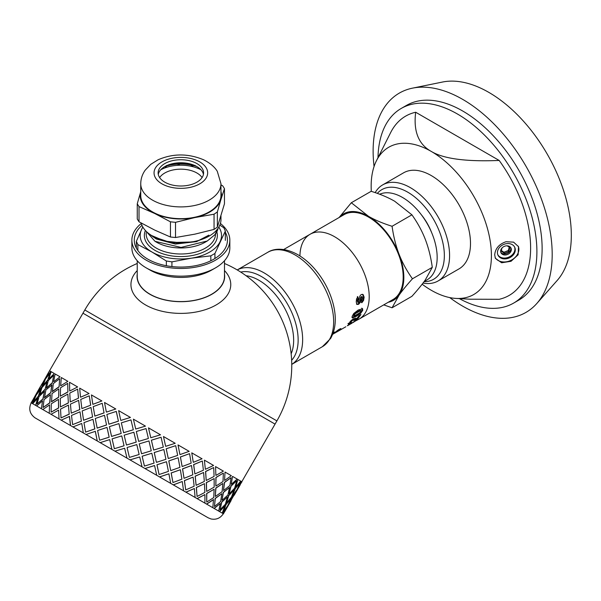 <?xml version="1.0" encoding="UTF-8"?>
<svg xmlns="http://www.w3.org/2000/svg" width="601" height="601" viewBox="0 0 601 601"><rect width="100%" height="100%" fill="white"/><g stroke="black" fill="none" stroke-linecap="round" stroke-linejoin="round"><path stroke-width="0.9" d="M339.084 217.532L351.322 202.747L368.548 216.33A49.906 28.818 -120 0 0 339.272 217.419M392.077 226.276C393.512 236.561 395.856 245.922 399.109 254.351A49.906 28.818 -120 0 0 368.548 216.33C375.099 220.094 382.942 223.414 392.077 226.276L411.91 214.82L394.684 201.237C388.141 197.474 380.298 194.161 371.163 191.298L351.322 202.747M399.109 254.351C402.392 262.765 406.839 270.908 412.451 278.789C406.839 285.009 402.392 290.448 399.109 295.106A49.906 28.818 -120 0 0 399.109 254.351M388.261 302.265A49.906 28.818 -120 0 0 399.109 295.106L392.077 307.78L383.723 304.887M392.077 307.78L411.91 296.323C417.522 290.103 421.97 284.671 425.253 280.013L432.284 267.34C430.849 257.048 428.505 247.687 425.253 239.258C421.97 230.844 417.522 222.701 411.91 214.82M432.284 267.34L412.451 278.789M352.682 322.452L359.052 319.123A48.981 28.285 -120 0 0 359.052 262.562A48.981 28.285 -120 0 0 310.071 234.277L344.057 214.662A48.981 28.285 -120 0 1 393.039 242.939A48.981 28.285 -120 0 1 393.039 299.501L359.052 319.123A48.981 28.285 -120 0 0 359.052 262.562A48.981 28.285 -120 0 0 310.071 234.277A48.981 28.285 -120 0 0 299.929 255.951M424.163 281.531L427.033 279.871A48.974 28.277 -120 0 0 427.777 224.661A48.974 28.277 -120 0 0 379.644 194.236M422.15 284.205A85.026 49.094 -120 0 0 431.285 290.283A85.026 49.094 -120 0 0 456.024 298.419L470.11 299.208L499.168 299.298A103.515 59.762 -120 0 0 499.168 160.444C466.166 161.812 443.538 158.807 431.285 151.437C418.514 144.36 413.315 131.296 415.682 112.244A103.515 59.762 -120 0 0 390.71 132.475L376.489 160.655A85.026 49.094 -120 0 0 371.32 191.351M499.168 160.444L415.682 112.244M456.024 298.419A85.026 49.094 -120 0 0 490.063 240.19A85.026 49.094 -120 0 0 431.285 151.437A85.026 49.094 -120 0 0 376.489 160.655M506.012 241.722L513.592 242.143L518.513 246.673L518.115 254.801L511.038 261.285L501.64 262.772L495.419 258.37L494.691 254.944C495.262 248.559 499.033 244.156 506.012 241.722M459.337 298.607A112.387 64.885 -120 0 0 513.622 303.099A112.387 64.885 -120 0 0 513.622 173.328A112.387 64.885 -120 0 0 401.235 108.435A112.387 64.885 -120 0 0 377.984 157.695M449.728 297.585A126.616 73.104 -120 0 0 536.813 303.49L557.15 280.517A116.714 67.387 -120 0 0 547.15 153.969A116.714 67.387 -120 0 0 442.554 82.029L412.489 88.152A126.616 73.104 -120 0 0 373.123 151.061A126.616 73.104 -120 0 0 374.062 166.522M507.124 245.801L509.888 247.627L508.792 251.541L504.412 253.284L503.931 252.255L501.294 250.519M508.792 251.541L508.318 250.512L503.931 252.255M509.242 247.199L508.318 250.512M504.096 246.463L504.915 246.132M504.412 253.284L501.121 251.12L502 247.995M500.761 252.202A5.544 4.372 155.1 0 0 507.349 253.344A5.544 4.372 155.1 0 0 510.73 247.574M500.625 251.233A5.544 4.372 155.1 0 0 500.956 252.736A5.544 4.372 155.1 0 0 507.822 254.373A5.544 4.372 155.1 0 0 511.015 248.07A5.544 4.372 155.1 0 0 505.05 246.094A5.544 4.372 155.1 0 0 500.625 251.233M497.808 254.704A9.24 7.287 155.1 0 0 509.055 257.018A9.24 7.287 155.1 0 0 514.546 246.936M497.44 252.608A9.24 7.287 155.1 0 0 497.981 255.117A9.24 7.287 155.1 0 0 509.438 257.844A9.24 7.287 155.1 0 0 514.749 247.342A9.24 7.287 155.1 0 0 504.81 244.036A9.24 7.287 155.1 0 0 497.44 252.608M495.089 257.529A12.937 10.202 155.1 0 0 510.94 260.353A12.937 10.202 155.1 0 0 518.295 246.23M422.999 283.094A55.457 32.018 -120 0 0 438.099 280.96L459.014 268.887A55.457 32.018 -120 0 0 459.014 204.851A55.457 32.018 -120 0 0 403.556 172.833L382.649 184.913A55.457 32.018 -120 0 0 375.189 192.628M438.099 280.96A55.457 32.018 -120 0 0 438.099 216.923A55.457 32.018 -120 0 0 382.649 184.913M424.043 281.689A51.754 29.885 -120 0 0 435.244 222.408A51.754 29.885 -120 0 0 377.338 193.387M431.638 232.602A38.817 22.41 -120 0 0 421.293 214.685M536.813 303.49A126.616 73.104 -120 0 0 525.965 166.199A126.616 73.104 -120 0 0 412.489 88.152M513.622 303.099L518.851 300.079A112.387 64.885 -120 0 0 518.851 170.308A112.387 64.885 -120 0 0 406.464 105.423L401.235 108.435M69.183 414.089L68.416 405.112L60.528 409.093L61.024 417.92L69.183 414.089L68.416 405.112M61.024 417.92L69.28 414.149M71.256 413.157L79.813 409.559L78.648 400.349L70.43 404.142L71.256 413.157L79.813 409.559M81.871 408.612L90.691 405.172L89.264 395.804L80.744 399.425L81.871 408.612L90.691 405.172M90.976 407.47L82.187 410.926L83.584 420.272L92.569 416.921L90.976 407.47L92.569 416.921M80.023 411.813L71.504 415.434L72.631 424.622L81.368 421.128L80.023 411.813L81.368 421.128M241.151 481.363L241.94 481.822L237.876 488.012L240.993 481.273L238.041 488.102L231.746 497.282L228.801 504.111L236.193 491.31L231.911 497.373L223.459 513.84L219.41 511.496L224.782 506.065L222.235 513.126L214.039 508.401L220.297 503.473L218.666 511.068L206.534 504.066L213.483 499.536L212.844 507.71L197.075 498.605L204.903 494.585L204.926 503.135L185.904 492.151L194.363 488.5L195.085 497.455L173.283 484.864L182.268 481.514L183.575 490.814L159.528 476.924L168.904 473.798L170.684 483.369L144.976 468.525L154.57 465.527L156.718 475.301L129.989 459.87L139.725 456.955L142.031 466.819L70.572 425.568L69.513 416.418L61.189 420.152L70.475 425.516L69.408 416.358M102.238 403.294L93.208 406.622L94.845 416.102L104.041 412.872L102.238 403.294L104.041 412.872M92.907 404.315L101.885 400.957L92.907 404.315M94.845 416.102L104.101 412.91M83.584 420.272L92.644 416.966M81.451 421.173L72.631 424.622M83.329 432.93L81.736 423.472L72.946 426.935L83.329 432.93L81.736 423.472M97.257 440.976L95.334 431.323L86.041 434.493L97.257 440.976L95.274 431.293M111.929 449.443L109.69 439.616L100.142 442.644L111.929 449.443L109.69 439.616M126.976 458.135L124.64 448.248L114.919 451.171L126.976 458.135L124.632 448.241M206.729 502.045L206.661 493.466L214.121 489.237L206.782 493.534L206.729 502.045L213.761 497.568L214.121 489.237M215.842 485.961L215.902 477.457L223.234 473.152L216.022 477.532L215.842 485.961M137.231 263.478A110.907 110.907 0 0 0 84.809 309.988L276.903 420.895L275.055 424.103L82.961 313.196L48.621 372.342M70.475 425.516L31.199 402.835C28.442 408.838 29.697 413.826 34.963 417.808L208.141 517.799L211.056 518.971C216.292 519.94 220.372 518.197 223.302 513.742L222.505 513.284L226.787 507.221L222.663 513.382M32.184 403.406L35.301 396.668L31.079 402.768L32.184 403.406L35.143 396.577M35.669 405.412L37.848 398.14L32.694 403.699L35.669 405.412L37.69 398.05M41.401 408.725L42.543 400.844L36.638 405.975L41.401 408.725L42.543 400.844M49.252 413.263L49.567 404.901L42.806 409.536L49.252 413.263L49.567 404.901M59.026 418.905L58.597 410.115L51.062 414.307L59.026 418.905L58.597 410.115M106.422 412.113L115.79 408.988L106.422 412.113M78.528 398.147L77.657 389.11L69.769 393.092L70.264 401.911L78.528 398.147L70.264 401.911M80.602 397.208L89.053 393.55L80.602 397.208M85.597 432.111L94.86 428.919L92.997 419.303L83.967 422.631L85.597 432.111L94.8 428.881L92.997 419.303M97.182 428.122L106.55 424.997L104.514 415.283L95.281 418.491L97.182 428.122M99.623 440.202L109.179 437.19L107.016 427.401L97.61 430.504L99.623 440.202L109.142 437.167L107.016 427.401M108.909 424.223L118.427 421.181L116.309 411.415L106.85 414.495L108.909 424.223M111.576 436.431L121.199 433.449L118.93 423.607L109.39 426.635L111.576 436.431M114.348 448.707L124.061 445.777L121.74 435.898L112.094 438.865L114.348 448.707L124.046 445.769L121.74 435.898M120.816 420.43L130.44 417.44L120.816 420.43M123.611 432.712L133.302 429.768L130.98 419.889L121.334 422.856L123.611 432.712M126.488 445.048L136.217 442.126L133.88 432.239L124.159 435.162L126.48 445.04L136.217 442.126L133.873 432.232M129.41 457.399L128.93 455.378L129.41 457.406L139.147 454.484L136.803 444.597L134.812 445.191L136.803 444.597M135.736 429.039L145.457 426.117L135.736 429.039M138.651 441.397L138.17 439.376L138.651 441.397L148.387 438.475L146.043 428.588L144.06 429.182L146.043 428.588M141.558 453.747L139.237 443.869L148.958 440.939L139.237 443.869L141.573 453.755L151.272 450.818L148.965 440.946M144.42 466.068L142.136 456.212L151.813 453.259L142.152 456.227L144.443 466.083L154.066 463.101L151.835 453.274M150.806 437.738L148.477 427.859L150.806 437.738L160.512 434.808L148.485 427.859M153.661 450.059L151.377 440.202L161.053 437.25L151.399 440.217L153.683 450.074L163.307 447.091L161.083 437.265M156.418 462.319L154.217 452.515L163.81 449.518L154.247 452.538L156.418 462.319M159.077 474.535L156.951 464.768L166.469 461.726L156.989 464.791L159.077 474.535L168.43 471.394L166.469 461.726M165.658 446.318L163.464 436.506L165.658 446.318M168.265 458.495L166.192 448.759L175.665 445.687L166.237 448.782L168.265 458.495M170.692 470.56L168.768 460.914L178.084 457.759L168.821 460.952L170.692 470.56M172.953 482.543L171.142 472.964L180.345 469.734L171.21 473.002L172.953 482.543L181.908 479.177L180.345 469.734M179.932 454.559L178.009 444.913L179.932 454.559M182.118 466.489L180.39 456.955L189.51 453.68L180.45 456.993L182.118 466.489M184.026 478.268L182.524 468.855L191.509 465.505L182.599 468.9L184.026 478.268M185.717 489.913L184.372 480.597L193.116 477.104L184.462 480.65L185.717 489.913L194.146 486.239L193.116 477.104M193.274 462.259L191.764 452.853L193.274 462.259M194.867 473.851L193.62 464.588L202.259 461.042L193.702 464.641L194.867 473.851M196.106 485.24L195.145 476.142L203.604 472.491L195.242 476.202L196.106 485.24M197.075 496.471L196.309 487.494L204.468 483.662L196.414 487.554L197.075 496.471L204.851 492.422L204.468 483.662M205.347 469.231L204.385 460.141L205.347 469.231M206.203 480.394L205.55 471.485L213.595 467.586L205.662 471.545L206.203 480.394M206.624 491.31L206.323 482.595L214.144 478.576L206.436 482.663L206.624 491.31M215.872 475.301L215.564 466.586L215.872 475.301M215.331 496.336L215.774 488.057L222.723 483.527L215.909 488.132L215.331 496.336M214.452 506.5L215.166 498.379L221.844 493.699L215.301 498.454L214.452 506.5L220.65 501.542L221.844 493.699M224.571 480.327L225.022 472.048L224.571 480.327M223.549 490.408L224.406 482.37L231.085 477.69L224.549 482.453L223.549 490.408M221.994 500.19L223.279 492.392L229.537 487.464L223.429 492.474L221.994 500.19M220.049 509.731L221.619 502.105L227.441 496.929L221.769 502.188L220.049 509.731L225.36 504.262L227.441 496.929M231.242 484.181L232.527 476.383L231.242 484.181M229.139 493.639L230.867 486.096L236.531 480.83L231.017 486.186L229.139 493.639M226.472 502.767L228.65 495.487L234.022 490.055L228.801 495.577L226.472 502.767M223.384 511.661L225.871 504.555L230.776 498.853L226.029 504.645L223.384 511.661L227.764 505.651L230.776 498.853M235.712 486.765L237.891 479.485L235.712 486.765M232.467 495.562L235.111 488.545L240.017 482.843L235.269 488.636L232.467 495.562M241.745 481.709L240.64 481.07M240.137 480.777L237.305 479.14M33.626 398.786L38.148 390.958M42.874 382.777L47.396 374.949M37.149 393.467L41.582 387.487L44.384 380.568L40.327 386.759L37.149 393.467M33.348 401.941L38.411 396.329L40.748 389.14L36.218 395.06L33.348 401.941L38.254 396.239L40.748 389.14M46.39 377.458L50.83 371.478L46.39 377.458M42.754 386.03L47.652 380.32L49.988 373.131L45.458 379.051L42.754 386.03M39.696 394.932L45.06 389.493L46.938 382.041L41.935 387.69L39.696 394.932M37.067 404.09L43.032 398.996L44.459 391.281L38.997 396.668L37.067 404.09L42.881 398.906L44.459 391.281M69.806 390.973L77.627 386.954L69.806 390.973M48.936 378.93L54.3 373.484L48.936 378.93M46.457 388.171L52.272 382.987L53.699 375.272L48.245 380.658L46.457 388.171M44.534 397.734L50.784 392.799L51.934 384.925L45.879 389.966L44.534 397.734M43.017 407.523L49.83 402.925L50.416 394.722L44.076 399.597L43.017 407.523L49.695 402.843L50.416 394.722M53.782 381.725L60.032 376.797L53.782 381.725M60.791 385.774L67.868 381.319L60.791 385.774M67.898 392.01L67.71 383.363L60.551 387.765L60.318 396.164L67.898 392.01L67.71 383.363M68.379 402.955L67.838 394.106L60.303 398.298L60.446 406.915L68.379 402.955L67.838 394.106M52.407 391.597L59.078 386.916L59.657 378.713L53.316 383.588L52.407 391.597M51.551 401.784L58.628 397.329L58.808 388.892L52.054 393.535L51.551 401.784M51.07 412.173L58.658 408.019L58.47 399.372L51.31 403.774L51.07 412.173L58.537 407.944L58.47 399.372M67.74 381.244L61.294 377.526L60.656 385.692M58.628 397.329L58.808 388.892M59.078 386.916L59.657 378.713M60.446 406.915L68.266 402.895M60.318 396.164L67.778 391.935M51.416 401.701L58.5 397.253M52.264 391.521L58.936 386.834M79.723 409.506L78.648 400.349M78.423 398.08L77.657 389.11M88.963 393.497L79.678 388.133L80.496 397.148M90.608 405.119L89.264 395.804M59.89 376.714L55.119 373.957L53.632 381.635M50.784 392.799L51.784 384.843M52.272 382.987L53.699 375.272M44.391 397.644L50.642 392.716M46.307 388.081L52.122 382.897M77.514 386.886L69.543 382.289L69.686 390.905M54.15 373.401L51.183 371.681L48.786 378.84M45.06 389.493L46.938 382.041M47.652 380.32L49.988 373.131M39.538 394.849L44.91 389.41M42.596 385.94L47.502 380.23M50.672 371.388L49.567 370.749L46.232 377.368M41.582 387.487L44.384 380.568M45.338 378.983L48.771 372.425M36.992 393.37L41.424 387.397M48.613 372.335L41.379 385.233M41.214 385.143L45.18 378.893M36.098 394.992L39.531 388.434M40.447 386.834L41.229 385.143M32.063 401.198L35.94 394.902M40.282 386.736L31.199 402.835M240.265 484.729L234.382 494.923L240.851 483.324M234.382 494.923L233.458 496.133M231.024 500.738L225.142 510.925L231.61 499.333M232.625 495.652L237.004 489.642L240.017 482.843M224.368 512.225L225.142 510.925M226.63 502.857L231.475 497.117L234.022 490.055M229.289 493.729L234.6 488.252L236.681 480.92M222.145 500.272L227.907 495.059L229.537 487.464M223.692 490.491L229.89 485.533L231.085 477.69M224.782 506.065L219.56 511.586M215.466 496.418L222.092 491.701L222.858 483.61M215.969 486.036L223.001 481.559L223.362 473.227M220.297 503.473L214.181 508.484M235.87 486.855L240.716 481.116L238.049 479.568M206.752 491.385L214.166 487.126L214.144 478.576M206.316 480.462L214.091 476.413L213.708 467.653M213.618 499.619L206.669 504.141M231.385 484.263L237.147 479.05L232.67 476.465M196.211 485.3L204.325 481.446L203.604 472.491M194.964 473.904L203.386 470.23L202.357 461.102M204.903 494.585L197.196 498.672M224.706 480.409L231.332 475.692L225.15 472.123M184.116 478.313L192.816 474.805L191.509 465.505M182.193 466.534L191.148 463.168L189.585 453.725M194.363 488.5L186.002 492.211M215.992 475.376L223.407 471.116L215.676 466.654M170.752 470.598L179.924 467.36L178.144 457.797M168.318 458.525L177.678 455.385L175.71 445.717M182.268 481.514L173.358 484.909M205.452 469.291L213.573 465.437L204.483 460.193M156.455 462.342L165.959 459.299L163.848 449.54M168.904 473.798L159.581 476.954M193.357 462.304L202.064 458.796L191.839 452.891M154.607 465.55L145.006 468.54M144.06 429.182L136.307 431.503L138.17 439.376M179.992 454.589L189.165 451.351L178.061 444.943M145.457 426.117L133.399 419.152L135.721 429.031M133.302 429.768L130.98 419.889M139.725 456.955L129.996 459.878M134.812 445.191L127.066 447.512L128.93 455.378M123.588 432.697L133.287 429.76M165.696 446.34L175.199 443.29L163.495 436.529M130.409 417.425L118.63 410.626L120.778 420.407M121.199 433.449L118.93 423.607M118.427 421.181L116.256 411.392M111.538 436.416L121.169 433.434M108.864 424.193L118.389 421.158M106.55 424.997L104.514 415.283M115.745 408.958L104.521 402.482L106.362 412.083M97.122 428.092L106.497 424.967M92.824 404.263L91.427 394.925L101.809 400.912M175.297 498.838L56.073 430L175.297 498.838M218.013 228.388L214.88 234.751A37.525 21.666 -0 0 0 218.095 228.26M181.089 242.819L164.802 241.121L151.692 235.562M148.62 233.436L152.827 236.591L170.519 242.526L191.396 242.008M155.028 241.339L156.35 242.098A34.655 20.013 -0 0 0 205.362 242.098L207.262 241.001L181.044 247.417L155.028 241.339L145.179 230.251M200.403 239.882L196.587 241.294L175.432 243.773L156.35 238.702L152.827 236.591M208.863 235.149L196.587 241.602L175.432 244.074L156.35 239.003L151.745 235.9M214.88 234.751L207.262 241.001M218.839 227.11A40.665 23.477 180 0 1 220.139 241.572A40.665 23.477 180 0 1 191.381 258.175A40.665 23.477 180 0 1 152.098 252.097A40.665 23.477 180 0 1 141.573 229.417A40.665 23.477 180 0 1 142.873 227.11M219.823 225.15L223.85 227.794L225.345 231.024L214.925 253.487L214.925 258.52M225.345 240.377L225.345 231.024M210.831 260.759L210.831 255.846L191.381 258.175L171.931 261.863L171.931 266.574M166.342 265.732L166.342 260.999L152.098 252.097L137.862 244.554L137.862 250.519M136.359 248.138L136.359 241.332L142.76 226.908M136.359 241.332L137.862 244.554M166.342 260.999L171.931 261.863M210.831 255.846L214.925 253.487M169.407 164.554A34.655 20.013 180 0 1 192.305 164.554M220.965 191.651A40.665 23.477 180 0 1 220.905 199.577L224.458 188.616L224.458 203.814L217.359 227.133L217.359 211.935L220.905 199.577A40.665 23.477 180 0 1 194.792 217.57L214.054 214.219L214.054 229.409L194.792 234.172L175.522 237.523L175.522 222.332L194.792 217.57A40.665 23.477 180 0 1 154.735 213.505L170.459 221.814L170.459 237.012L154.735 230.108L139.019 221.799L137.253 219.012L137.253 203.814L139.019 206.601L154.735 213.505A40.665 23.477 180 0 1 140.747 191.651M140.799 191.449L137.253 203.814M220.965 215.984L220.965 219.658A40.109 23.161 180 0 1 183.771 242.759A40.109 23.161 180 0 1 141.167 223.016M158.273 174.38A22.733 13.124 180 0 1 171.54 163.915A22.733 13.124 180 0 1 190.171 163.915A22.733 13.124 180 0 1 202.214 171.398A22.733 13.124 180 0 1 203.439 174.38M202.214 168.378A22.733 13.124 180 0 1 203.589 172.87A22.733 13.124 180 0 1 180.856 186.002A22.733 13.124 180 0 1 158.123 172.87A22.733 13.124 180 0 1 176.897 159.949A22.733 13.124 180 0 1 202.214 168.378M220.965 183.741L220.965 195.513A40.109 23.161 180 0 1 180.856 218.674A40.109 23.161 180 0 1 140.747 195.513L140.747 183.741C140.814 178.73 142.317 174.185 145.247 170.113L150.746 164.343L158.123 159.761C173.065 153.345 188.263 153.368 203.709 159.828C212.686 164.381 216.172 169.392 217.292 171.33L220.965 183.741A40.109 23.161 180 0 1 180.856 206.902A40.109 23.161 180 0 1 140.747 183.741M139.019 221.799L139.019 206.601M224.458 188.616L222.693 185.822L220.965 184.853M214.054 229.409L217.359 227.133M217.359 211.935L214.054 214.219M170.459 237.012L175.522 237.523M175.522 222.332L170.459 221.814M164.997 166.485A31.643 18.27 180 0 1 165.748 166.244L165.838 166.034M165.748 166.244L165.29 167.416A1.848 1.067 0 0 1 164.509 168.07A29.577 17.076 0 0 0 160.73 169.782A29.577 17.076 180 0 1 200.982 169.782A29.577 17.076 0 0 0 192.651 166.635L192.62 165.861L193.627 165.583A31.643 18.27 180 0 1 196.715 166.485M179.316 164.05L178.016 164.99A1.848 1.067 0 0 1 176.822 165.38A29.577 17.076 0 0 0 167.003 167.213L165.936 166.74L166.184 166.109A31.643 18.27 180 0 1 179.316 164.05L181.059 163.622M193.176 165.47L191.298 165.989A1.848 1.067 0 0 1 189.931 166.041A29.577 17.076 0 0 0 179.714 165.23L179.106 164.539L179.804 164.035A31.643 18.27 180 0 1 193.176 165.47L194.273 165.298M195.055 165.418L193.627 165.583M168.385 164.914L180.841 163.54M193.327 164.914L181.134 163.517L179.804 164.035M166.537 165.448L166.184 166.109M165.936 166.74L165.921 167.559M179.106 164.539L178.948 165.252M192.62 165.861L192.651 166.635M159.633 177.588A22.733 13.124 180 0 1 196.933 173.013A22.733 13.124 180 0 1 202.079 177.588M350.255 322.421L347.964 323.654M349.977 322.046L350.105 321.588L350.36 322.542M359.819 315.127L356.994 318.8L351.54 320.198M356.881 318.575L359.082 315.555L360.946 314.481L357.415 319.401L355.807 320.153L352.607 320.363L350.556 322.151L350.421 322.624L351.457 322.181L350.135 323.548L348.4 324.24L350.894 320.784L353.343 318.876L355.582 318.162L356.881 318.575M349.714 322.955L350.135 323.548M350.113 321.595L350.421 322.624M350.976 320.709L351.405 321.227M352.141 319.807L352.607 320.363M353.178 319.401L353.636 319.957M355.379 319.559L355.807 320.153M356.994 318.8L357.415 319.401M361.794 308.125L362.275 309.763L360.33 312.64L355.807 315.856L351.923 317.448M361.066 310.709L359.841 310.319L354.703 313.279L353.253 314.992L353.794 315.923L354.492 315.848L359.638 312.881L361.118 311.19L361.066 310.709L360.345 310.77L355.206 313.73L353.794 315.923M353.666 314.255L354.169 314.714M354.703 313.279L355.206 313.73M359.841 310.319L360.345 310.77M353.253 314.992L353.756 315.457M355.807 315.856L356.295 316.366L352.411 317.944L352.096 316.419L353.779 313.497L358.249 309.996L362.658 308.786M360.33 312.64L360.818 313.136L356.295 316.366M362.275 309.763L362.779 310.229L360.818 313.136M362.305 308.553L362.779 310.229M353.974 321.558L356.198 320.513L352.817 322.677M347.446 325.719L354.087 321.73M351.87 323.27L350.969 323.751M347.476 325.765L351.052 323.699L347.378 325.607M362.493 294.257L363.62 296.939L363.057 300.117L361.321 302.423M357.37 296.586L357.956 298.644L357.152 300.846L357.941 302.318L358.714 301.905L359.826 296.15L361.224 294.513L363.139 294.543L364.138 297.202L363.575 300.425L361.84 302.754L361.562 300.635L362.696 298.043L362.32 296.811L361.757 296.804L360.322 302.318L358.594 304.331L356.956 304.414L356.235 301.995L356.536 298.93L357.888 296.789L358.474 298.885L357.67 301.116L358.354 302.348M362.32 296.811L360.87 296.954L359.796 302.01L358.068 304.008L356.438 304.098M363.057 300.117L363.575 300.425M363.62 296.939L364.138 297.202M357.152 300.846L357.67 301.116M357.317 299.576L357.843 299.831M357.956 298.644L358.474 298.885M358.068 304.008L358.594 304.331M359.796 302.01L360.322 302.318M360.668 297.901L361.186 298.156M360.87 296.954L361.389 297.202M340.098 328.822L338.566 330.024M337.026 331.752L334.652 333.194M339.61 329.25L340.016 329.866L337.063 331.82M340.857 328.589L340.016 329.866M340.647 328.619L341.015 328.822L339.234 329.273L332.744 334.141M333.277 332.901L333.532 333.27L332.931 333.653M333.172 332.977L334.644 332.03L333.532 333.27M336.147 331.421L336.38 331.775L332.218 334.614M337.048 330.723L337.296 331.076L336.38 331.775M337.785 330.197L338.055 330.588L337.296 331.076M338.401 329.784L338.761 330.302L338.055 330.588M332.654 334.366L338.761 330.302M137.231 270.578A49.906 28.81 -0 0 0 145.562 304.947A49.906 28.81 -0 0 0 210.913 307.577A49.906 28.81 -0 0 0 224.481 270.578M137.231 274.079A43.805 25.295 -0 0 0 137.051 276.58A43.805 25.295 -0 0 0 149.882 294.28A43.805 25.295 -0 0 0 197.481 299.801A43.805 25.295 -0 0 0 224.661 276.58A43.805 25.295 -0 0 0 224.481 274.079M241.782 481.732L275.055 424.103L82.961 313.196L84.809 309.988M141.295 223.497A48.981 28.277 -0 0 0 131.874 240.175A48.981 28.277 -0 0 0 180.856 268.459A48.981 28.277 -0 0 0 229.837 240.175A48.981 28.277 -0 0 0 220.417 223.497M141.979 225.36A46.578 26.895 -0 0 0 147.921 259.189A46.578 26.895 -0 0 0 213.791 259.189A46.578 26.895 -0 0 0 225.345 232.211M137.231 260.736L137.231 276.4A43.625 25.189 -0 0 0 180.856 301.582A43.625 25.189 -0 0 0 224.481 276.4L224.481 260.736M131.874 240.175L131.874 247.875A48.981 28.277 -0 0 0 146.216 267.873L150.01 270.059A43.625 25.189 -0 0 0 211.702 270.059L215.496 267.873A48.981 28.277 -0 0 0 229.837 247.875L229.837 240.175M146.216 267.873A48.981 28.277 -0 0 0 215.496 267.873M146.201 232.805L146.201 233.984A34.655 20.013 -0 0 0 156.35 248.138A34.655 20.013 -0 0 0 194.115 252.473A34.655 20.013 -0 0 0 215.511 233.984L215.511 233.917M216.803 231.821A36.503 21.08 180 0 1 197.721 254.193A36.503 21.08 180 0 1 155.043 250.399A36.503 21.08 180 0 1 145.314 230.686M206.038 167.574A26.805 15.476 180 0 1 176.221 188.113A26.805 15.476 180 0 1 160.309 162.931A26.805 15.476 180 0 1 206.038 167.574M165.936 167.551L165.936 166.928M354.079 319.574L354.522 320.145M357.279 311.641L357.783 312.084M246.087 275.746A48.981 28.285 60 0 1 259.016 280.321A48.981 28.285 60 0 1 291.147 353.801M295.091 254.967A54.526 31.485 60 0 1 333.653 321.753A54.526 31.485 60 0 1 322.354 346.717L330.603 338.498C335.741 329.318 336.65 318.004 333.345 304.534C329.994 291.477 323.811 279.653 314.796 269.06C309.545 262.998 303.903 258.212 297.863 254.696C284.16 247.049 273.447 248.611 267.828 252.27A54.526 31.485 60 0 1 295.091 254.967M267.828 252.27L237.23 269.932A54.526 31.485 60 0 1 264.079 272.869A54.526 31.485 60 0 1 302.641 339.655A54.526 31.485 60 0 1 291.755 364.371M240.723 272.08A51.754 29.885 60 0 1 261.548 276.595A51.754 29.885 60 0 1 293.964 317.959A51.754 29.885 60 0 1 291.643 360.277M349.932 322.008L350.383 322.579M357.505 302.093L358.031 302.386M361.682 296.503L362.2 296.744M310.071 234.277L283.672 249.528M345.845 326.756L336.695 332.03M276.903 420.895A110.907 110.907 0 0 0 224.481 263.478M291.755 364.379L322.354 346.717"/></g></svg>
